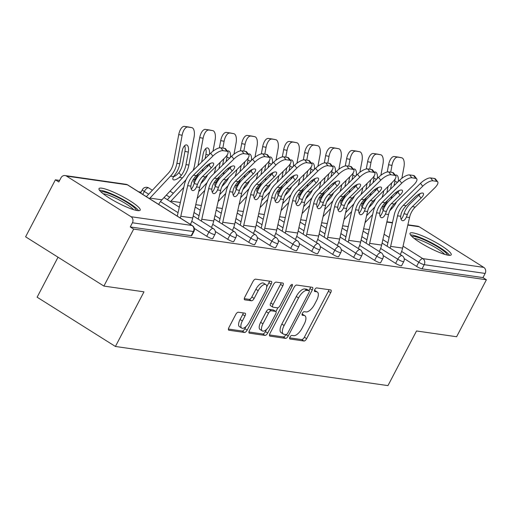 <?xml version="1.0" encoding="UTF-8"?>
<svg xmlns="http://www.w3.org/2000/svg" width="512" height="512" viewBox="0 0 512 512"><rect width="100%" height="100%" fill="white"/><g stroke="black" fill="none" stroke-linecap="round" stroke-linejoin="round"><path stroke-width="0.77" d="M289.971 337.075A2.048 0.87 122.2 0 0 289.805 338.944A2.048 0.87 122.2 0 0 289.965 338.995L303.994 341.011A2.925 1.242 122.2 0 0 306.65 338.65L330.682 292.678A2.925 1.242 122.2 0 0 330.918 290.016A2.925 1.242 122.2 0 0 330.694 289.933L316.666 287.917A2.048 0.87 122.2 0 0 314.803 289.574A2.048 0.87 122.2 0 0 314.637 291.437A2.048 0.87 122.2 0 0 314.797 291.494L316.608 291.757A9.357 3.968 122.2 0 1 317.318 292.013A9.357 3.968 122.2 0 1 316.563 300.538L314.56 304.365A9.357 3.968 122.2 0 1 306.061 311.93L304.25 311.674A2.048 0.87 122.2 0 0 302.387 313.325A2.048 0.87 122.2 0 0 302.221 315.187A2.048 0.87 122.2 0 0 302.381 315.245L304.192 315.507A9.357 3.968 122.2 0 1 304.902 315.763A9.357 3.968 122.2 0 1 304.147 324.288L302.144 328.115A9.357 3.968 122.2 0 1 293.645 335.68L291.834 335.424A2.048 0.87 122.2 0 0 289.971 337.075M137.408 210.592A23.232 3.904 27.6 0 0 140.192 210.15A23.232 3.904 27.6 0 0 125.907 198.387A23.232 3.904 27.6 0 0 101.798 188.186A23.232 3.904 27.6 0 0 99.014 188.627A23.232 3.904 27.6 0 0 113.299 200.39A23.232 3.904 27.6 0 0 137.408 210.592M448.422 255.264A23.232 3.904 27.6 0 0 451.206 254.822A23.232 3.904 27.6 0 0 436.922 243.053A23.232 3.904 27.6 0 0 412.813 232.851A23.232 3.904 27.6 0 0 410.029 233.293A23.232 3.904 27.6 0 0 424.314 245.062A23.232 3.904 27.6 0 0 448.422 255.264M238.336 312.224A2.925 1.242 122.2 0 0 235.68 314.592L228.941 327.488A2.925 1.242 122.2 0 0 228.704 330.15A2.925 1.242 122.2 0 0 228.928 330.234L244.506 332.467A2.925 1.242 122.2 0 0 247.162 330.106L271.194 284.134A2.925 1.242 122.2 0 0 271.43 281.472A2.925 1.242 122.2 0 0 271.206 281.389L255.629 279.155A2.925 1.242 122.2 0 0 252.973 281.517L244.826 297.094A2.925 1.242 122.2 0 0 244.589 299.763A2.925 1.242 122.2 0 0 244.813 299.84L251.482 300.8A2.925 1.242 122.2 0 0 254.138 298.432L258.176 290.707A7.821 3.315 122.2 0 1 265.875 284.595A7.821 3.315 122.2 0 1 265.242 291.725L249.421 321.984A7.821 3.315 122.2 0 1 241.722 328.096A7.821 3.315 122.2 0 1 242.355 320.973L244.992 315.93A2.925 1.242 122.2 0 0 245.229 313.261A2.925 1.242 122.2 0 0 245.005 313.184L238.336 312.224M486.4 279.757L456.614 336.736L416.525 330.976L387.962 385.613L115.418 346.47L143.981 291.834L103.898 286.074L133.683 229.094L486.4 279.757L482.976 277.6L485.152 273.434L424.211 264.685L422.035 268.845L482.976 277.6M270.003 333.382A2.925 1.242 122.2 0 0 269.766 336.051A2.925 1.242 122.2 0 0 269.99 336.128L285.574 338.368A2.925 1.242 122.2 0 0 288.224 336L312.256 290.035A2.925 1.242 122.2 0 0 312.493 287.366A2.925 1.242 122.2 0 0 312.275 287.29L296.691 285.05A2.925 1.242 122.2 0 0 294.035 287.418L270.003 333.382M265.037 335.418L249.459 333.178A2.925 1.242 122.2 0 1 249.235 333.101A2.925 1.242 122.2 0 1 249.472 330.438L273.504 284.467A2.925 1.242 122.2 0 1 276.16 282.106L282.829 283.059A2.925 1.242 122.2 0 1 283.053 283.142A2.925 1.242 122.2 0 1 282.816 285.805L273.069 304.448A2.925 1.242 122.2 0 0 272.832 307.11A2.925 1.242 122.2 0 0 273.05 307.187L277.478 307.827A2.925 1.242 122.2 0 0 280.134 305.459L290.278 286.054A2.048 0.87 122.2 0 1 292.294 284.454A2.048 0.87 122.2 0 1 292.128 286.317L267.693 333.056A2.925 1.242 122.2 0 1 265.037 335.418L262.758 333.984L248.934 331.994M58.029 257.21L37.126 297.197L115.418 346.47M407.878 224.787L417.766 226.208A4.467 3.974 98.2 0 1 419.168 226.726L483.77 267.379A4.467 3.974 98.2 0 1 485.152 273.434M103.898 286.074L25.6 236.806L55.386 179.827L59.622 180.435M133.683 229.094L130.259 226.944L132.435 222.778A4.467 3.974 -81.8 0 0 131.053 216.723L66.451 176.07A4.467 3.974 -81.8 0 0 65.05 175.552A4.467 3.974 -81.8 0 0 60.986 177.818L58.81 181.978L55.386 179.827M138.586 191.776L141.088 192.134M206.739 236.262L208.915 232.102A4.467 0.749 -152.4 0 0 214.362 234.547A4.467 0.749 27.6 0 0 214.893 234.458L212.717 238.624A4.467 0.749 -152.4 0 1 212.186 238.707A4.467 0.749 -152.4 0 1 206.739 236.262L194.323 228.448M131.053 216.723L191.994 225.472A4.467 3.974 -81.8 0 1 193.376 231.533A4.467 0.749 27.6 0 0 193.907 231.443L191.731 235.61A4.467 0.749 -152.4 0 1 191.2 235.693L193.376 231.533L132.435 222.778M130.259 226.944L191.2 235.693M422.035 268.845A4.467 0.749 -152.4 0 1 416.595 266.4L404.173 258.586M248.71 242.291L250.886 238.131A4.467 0.749 -152.4 0 0 256.333 240.576A4.467 0.749 27.6 0 0 256.864 240.486L254.688 244.653A4.467 0.749 -152.4 0 1 254.157 244.736A4.467 0.749 -152.4 0 1 248.71 242.291L236.288 234.477M290.682 248.32L292.858 244.154A4.467 0.749 -152.4 0 0 298.304 246.598A4.467 0.749 27.6 0 0 298.835 246.515L296.659 250.682A4.467 0.749 -152.4 0 1 296.128 250.765A4.467 0.749 -152.4 0 1 290.682 248.32L278.259 240.499M332.653 254.349L334.829 250.182A4.467 0.749 -152.4 0 0 340.275 252.627A4.467 0.749 27.6 0 0 340.806 252.544L338.63 256.704A4.467 0.749 -152.4 0 1 338.099 256.794A4.467 0.749 -152.4 0 1 332.653 254.349L320.23 246.528M374.624 260.378L376.8 256.211A4.467 0.749 -152.4 0 0 382.246 258.656A4.467 0.749 27.6 0 0 382.778 258.573L380.602 262.733A4.467 0.749 -152.4 0 1 380.064 262.822A4.467 0.749 -152.4 0 1 374.624 260.378L362.202 252.557M395.61 263.386L397.786 259.226A4.467 0.749 -152.4 0 0 403.226 261.67A4.467 0.749 27.6 0 0 403.763 261.587L401.587 265.747A4.467 0.749 -152.4 0 1 401.05 265.83A4.467 0.749 -152.4 0 1 395.61 263.386L383.187 255.571M353.638 257.363L355.814 253.197A4.467 0.749 -152.4 0 0 361.261 255.642A4.467 0.749 27.6 0 0 361.792 255.558L359.616 259.718A4.467 0.749 -152.4 0 1 359.078 259.808A4.467 0.749 -152.4 0 1 353.638 257.363L341.216 249.542M311.667 251.334L313.843 247.168A4.467 0.749 -152.4 0 0 319.29 249.613A4.467 0.749 27.6 0 0 319.821 249.53L317.645 253.69A4.467 0.749 -152.4 0 1 317.114 253.779A4.467 0.749 -152.4 0 1 311.667 251.334L299.245 243.514M269.696 245.306L271.872 241.139A4.467 0.749 -152.4 0 0 277.318 243.584A4.467 0.749 27.6 0 0 277.85 243.501L275.674 247.667A4.467 0.749 -152.4 0 1 275.142 247.75A4.467 0.749 -152.4 0 1 269.696 245.306L257.274 237.491M227.725 239.277L229.901 235.117A4.467 0.749 -152.4 0 0 235.347 237.562A4.467 0.749 27.6 0 0 235.878 237.472L233.702 241.638A4.467 0.749 -152.4 0 1 233.171 241.722A4.467 0.749 -152.4 0 1 227.725 239.277L215.309 231.462M304.902 315.763L302.624 314.323A9.357 3.968 122.2 0 0 302.08 314.099M317.318 292.013L315.04 290.573A9.357 3.968 122.2 0 0 314.496 290.349M289.664 337.843L301.709 339.578A2.925 1.242 122.2 0 0 304.365 337.21L328.397 291.238A2.925 1.242 122.2 0 0 328.934 289.683M308.928 290.598L309.978 288.595A2.925 1.242 122.2 0 0 310.515 287.034M269.472 334.944L283.29 336.928A2.925 1.242 122.2 0 0 285.939 334.573M285.99 334.579A2.048 0.87 122.2 0 0 287.846 332.928L308.941 292.576A2.048 0.87 122.2 0 0 309.107 290.714A2.048 0.87 122.2 0 0 308.954 290.656L307.04 290.381A9.357 3.968 122.2 0 0 298.541 297.946L284.122 325.53A9.357 3.968 122.2 0 0 283.36 334.054A9.357 3.968 122.2 0 0 284.07 334.31L285.99 334.579M306.944 289.389A2.048 0.87 122.2 0 0 306.822 289.274A2.048 0.87 122.2 0 0 306.669 289.222L308.954 290.656M283.36 334.054L281.082 332.614A9.357 3.968 122.2 0 1 281.837 324.09L296.256 296.512A9.357 3.968 122.2 0 1 304.755 288.947L306.669 289.222M270.771 305.754A2.925 1.242 122.2 0 1 270.547 305.677A2.925 1.242 122.2 0 1 270.784 303.008L280.531 284.365A2.925 1.242 122.2 0 0 281.069 282.81M277.869 307.782L275.904 311.539M266.586 329.376L265.414 331.616L267.693 333.056M262.957 323.795A7.821 3.315 122.2 0 0 262.323 330.918A7.821 3.315 122.2 0 0 270.016 324.806L275.59 314.144A2.925 1.242 122.2 0 0 275.827 311.482A2.925 1.242 122.2 0 0 275.61 311.398L271.181 310.765A2.925 1.242 122.2 0 0 268.525 313.133L262.957 323.795L260.672 322.355A7.821 3.315 122.2 0 0 260.038 329.485L262.323 330.918M273.715 310.208A2.925 1.242 122.2 0 0 273.549 310.042A2.925 1.242 122.2 0 0 273.325 309.965L275.61 311.398M260.672 322.355L266.246 311.693A2.925 1.242 122.2 0 1 268.902 309.331L273.325 309.965M262.758 333.984A2.925 1.242 122.2 0 0 265.414 331.616M241.722 328.096L239.437 326.662A7.821 3.315 122.2 0 1 240.07 319.533L242.707 314.49A2.925 1.242 122.2 0 0 243.245 312.928M265.875 284.595L263.59 283.162A7.821 3.315 122.2 0 0 255.891 289.274L258.176 290.707M244.294 298.656L249.197 299.36A2.925 1.242 122.2 0 0 251.853 296.998L255.891 289.274M266.726 286.874L268.909 282.701A2.925 1.242 122.2 0 0 269.446 281.139M228.403 329.05L242.221 331.034A2.925 1.242 122.2 0 0 244.877 328.666L245.984 326.554M383.27 209.965A6.848 2.458 -40.4 0 1 382.893 209.696A6.848 2.458 -40.4 0 1 383.501 206.726L384.922 204.704A23.827 21.203 -81.8 0 0 387.104 201.248A23.827 21.203 -81.8 0 0 387.501 200.461M389.728 210.778L392.339 207.994A23.827 21.203 -81.8 0 0 396.186 202.554A23.827 21.203 -81.8 0 0 396.576 201.766M365.03 222.656L372.634 214.534M401.869 178.285L403.949 167.117A8.934 4.07 101.2 0 0 401.645 157.766A8.934 4.07 101.2 0 0 401.549 157.754L398.17 157.088A8.934 4.07 -78.8 0 1 398.266 157.101A8.934 4.07 -78.8 0 1 398.362 157.12M397.651 157.19A8.934 4.07 101.2 0 0 391.981 165.395L388.602 164.73A8.934 4.07 -78.8 0 1 394.272 156.525L401.549 157.754M386.886 192.742L388.051 186.502M390.714 172.205L391.981 165.395M390.522 189.165L391.686 182.925M395.29 175.245A6.848 3.123 -78.8 0 1 396.333 175.034A6.848 3.123 -78.8 0 1 396.403 175.046A6.848 3.123 -78.8 0 1 398.278 181.536M395.968 194.042L396.32 192.16M394.272 156.525L398.17 157.088M397.69 182.118L394.79 181.549L394.01 185.734M394.79 181.549A6.848 3.123 101.2 0 0 395.034 179.149M388.602 164.73L387.245 171.994M383.757 190.72L383.373 192.781A19.955 17.754 98.2 0 1 381.862 197.683M392 196.032A19.955 17.754 98.2 0 1 390.938 198.989M383.398 206.893A6.848 2.458 139.6 0 0 385.101 206.022M374.95 206.803L366.592 215.731M406.182 205.734L414.874 197.19A6.848 2.374 -37.9 0 1 422.63 193.05A6.848 2.374 -37.9 0 1 423.373 193.421A6.848 2.374 -37.9 0 1 421.062 198.08L412.371 206.624A19.955 17.754 -81.8 0 0 408.582 211.763A19.955 17.754 -81.8 0 0 407.373 214.541L406.381 217.082A6.848 3.11 -76.1 0 1 402.611 220.736A6.848 3.11 -76.1 0 1 402.477 220.704A6.848 3.11 -76.1 0 1 400.685 216.262L401.184 213.651A19.955 17.754 -81.8 0 1 402.394 210.874A19.955 17.754 -81.8 0 1 406.182 205.734L403.296 205.318A19.955 17.754 -81.8 0 0 399.507 210.458A19.955 17.754 -81.8 0 0 397.542 215.808L390.643 246.374A23.827 21.203 98.2 0 1 390.176 248.179M387.123 246.259A19.955 17.754 -81.8 0 0 387.296 245.549L394.195 214.982A23.827 21.203 98.2 0 1 396.538 208.589A23.827 21.203 98.2 0 1 401.062 202.451L420.493 183.341A8.934 3.098 -37.9 0 1 430.611 177.939L432.845 180.8L436.749 181.363A8.934 3.098 142.1 0 1 437.715 181.85A8.934 3.098 142.1 0 1 434.701 187.923L415.264 207.04A19.955 17.754 -81.8 0 0 411.475 212.179A19.955 17.754 -81.8 0 0 409.517 217.53L402.618 248.096A23.827 21.203 98.2 0 1 400.282 254.49L400.262 254.522M401.075 219.181A6.848 3.11 103.9 0 0 403.034 216.25L404 213.702A23.827 21.203 98.2 0 1 405.619 209.894A23.827 21.203 98.2 0 1 410.144 203.757L418.829 195.213A6.848 2.374 142.1 0 0 420.333 193.491M436.749 181.363L434.515 178.496L430.611 177.939M434.515 178.496A8.934 3.098 -37.9 0 1 435.482 178.989L437.715 181.85M432.845 180.8A8.934 3.098 142.1 0 0 422.726 186.208L403.296 205.318M411.981 236.557A20.102 3.379 -152.4 0 1 414.125 236.442A20.102 3.379 -152.4 0 1 434.074 244.755A20.102 3.379 -152.4 0 1 447.411 255.085M444.653 254.355A18.618 3.13 27.6 0 0 430.746 244.896A18.618 3.13 27.6 0 0 414.586 238.464A18.618 3.13 27.6 0 0 414.15 238.413M449.619 255.36A23.085 3.878 27.6 0 0 432.838 243.501A23.085 3.878 27.6 0 0 411.84 235.008A23.085 3.878 27.6 0 0 410.49 234.906M100.966 191.891A20.102 3.379 -152.4 0 1 115.661 196.282A20.102 3.379 -152.4 0 1 134.086 207.45A20.102 3.379 -152.4 0 1 136.397 210.413M133.638 209.69A18.618 3.13 27.6 0 0 132.25 208.307A18.618 3.13 27.6 0 0 117.536 199.104A18.618 3.13 27.6 0 0 103.136 193.741M138.605 210.694A23.085 3.878 27.6 0 0 136.39 208.333A23.085 3.878 27.6 0 0 117.171 196.442A23.085 3.878 27.6 0 0 99.475 190.24M362.285 206.95A6.848 2.458 -40.4 0 1 361.907 206.682A6.848 2.458 -40.4 0 1 362.515 203.712L363.936 201.69A23.827 21.203 -81.8 0 0 366.118 198.234A23.827 21.203 -81.8 0 0 366.515 197.446M368.742 207.763L371.354 204.979A23.827 21.203 -81.8 0 0 375.2 199.539A23.827 21.203 -81.8 0 0 375.59 198.752M344.045 219.642L351.648 211.52M380.883 175.27L382.963 164.102A8.934 4.07 101.2 0 0 380.659 154.752A8.934 4.07 101.2 0 0 380.563 154.739L377.184 154.074A8.934 4.07 -78.8 0 1 377.28 154.086A8.934 4.07 -78.8 0 1 377.376 154.106M376.666 154.176A8.934 4.07 101.2 0 0 370.995 162.381L367.616 161.715A8.934 4.07 -78.8 0 1 373.286 153.51L380.563 154.739M365.901 189.728L367.066 183.488M369.728 169.19L370.995 162.381M369.536 186.15L370.701 179.91M374.304 172.23A6.848 3.123 -78.8 0 1 375.347 172.026A6.848 3.123 -78.8 0 1 375.418 172.032A6.848 3.123 -78.8 0 1 377.293 178.522M374.982 191.034L375.334 189.146M373.286 153.51L377.184 154.074M376.704 179.104L373.805 178.534L373.024 182.72M373.805 178.534A6.848 3.123 101.2 0 0 374.048 176.134M367.616 161.715L366.259 168.979M362.771 187.706L362.387 189.766A19.955 17.754 98.2 0 1 360.877 194.669M371.014 193.018A19.955 17.754 98.2 0 1 369.952 195.974M362.413 203.878A6.848 2.458 139.6 0 0 364.115 203.008M353.965 203.789L345.606 212.717M341.299 203.936A6.848 2.458 -40.4 0 1 340.922 203.674A6.848 2.458 -40.4 0 1 341.53 200.698L342.95 198.682A23.827 21.203 -81.8 0 0 345.133 195.219A23.827 21.203 -81.8 0 0 345.53 194.432M347.757 204.749L350.368 201.965A23.827 21.203 -81.8 0 0 354.214 196.525A23.827 21.203 -81.8 0 0 354.605 195.738M323.059 216.627L330.662 208.506M359.898 172.256L361.984 161.088A8.934 4.07 101.2 0 0 359.674 151.744A8.934 4.07 101.2 0 0 359.578 151.725L356.198 151.059A8.934 4.07 -78.8 0 1 356.294 151.072A8.934 4.07 -78.8 0 1 356.39 151.098M355.68 151.162A8.934 4.07 101.2 0 0 350.01 159.366L346.63 158.701A8.934 4.07 -78.8 0 1 352.301 150.496L359.578 151.725M344.915 186.714L346.08 180.474M348.742 166.176L350.01 159.366M348.55 183.136L349.715 176.896M353.318 169.216A6.848 3.123 -78.8 0 1 354.362 169.011A6.848 3.123 -78.8 0 1 354.432 169.024A6.848 3.123 -78.8 0 1 356.307 175.507M353.997 188.019L354.349 186.131M352.301 150.496L356.198 151.059M355.718 176.09L352.819 175.52L352.038 179.706M352.819 175.52A6.848 3.123 101.2 0 0 353.062 173.12M346.63 158.701L345.274 165.965M341.786 184.691L341.402 186.752A19.955 17.754 98.2 0 1 339.891 191.654M350.029 190.003A19.955 17.754 98.2 0 1 348.973 192.96M341.427 200.864A6.848 2.458 139.6 0 0 343.13 199.994M332.979 200.774L324.621 209.702M320.314 200.922A6.848 2.458 -40.4 0 1 319.936 200.659A6.848 2.458 -40.4 0 1 320.544 197.683L321.965 195.667A23.827 21.203 -81.8 0 0 324.147 192.205A23.827 21.203 -81.8 0 0 324.544 191.418M326.771 201.734L329.382 198.957A23.827 21.203 -81.8 0 0 333.229 193.51A23.827 21.203 -81.8 0 0 333.619 192.723M302.074 213.613L309.677 205.491M338.912 169.248L340.998 158.074A8.934 4.07 101.2 0 0 338.694 148.73A8.934 4.07 101.2 0 0 338.598 148.71L335.213 148.045A8.934 4.07 -78.8 0 1 335.309 148.058A8.934 4.07 -78.8 0 1 335.405 148.083M334.694 148.154A8.934 4.07 101.2 0 0 329.024 156.352L325.645 155.686A8.934 4.07 -78.8 0 1 331.315 147.482L338.598 148.71M323.93 183.699L325.094 177.459M327.757 163.162L329.024 156.352M327.565 180.122L328.73 173.882M332.333 166.202A6.848 3.123 -78.8 0 1 333.376 165.997A6.848 3.123 -78.8 0 1 333.446 166.01A6.848 3.123 -78.8 0 1 335.322 172.493M333.011 185.005L333.363 183.117M331.315 147.482L335.213 148.045M334.733 173.075L331.834 172.506L331.053 176.698M331.834 172.506A6.848 3.123 101.2 0 0 332.077 170.106M325.645 155.686L324.288 162.95M320.8 181.677L320.416 183.738A19.955 17.754 98.2 0 1 318.906 188.64M329.043 186.989A19.955 17.754 98.2 0 1 327.987 189.946M320.442 197.85A6.848 2.458 139.6 0 0 322.144 196.979M311.994 197.76L303.635 206.688M299.328 197.907A6.848 2.458 -40.4 0 1 298.95 197.645A6.848 2.458 -40.4 0 1 299.558 194.669L300.979 192.653A23.827 21.203 -81.8 0 0 303.162 189.19A23.827 21.203 -81.8 0 0 303.558 188.403M305.786 198.726L308.397 195.942A23.827 21.203 -81.8 0 0 312.243 190.496A23.827 21.203 -81.8 0 0 312.64 189.709M281.088 210.598L288.691 202.477M317.933 166.234L320.013 155.059A8.934 4.07 101.2 0 0 317.709 145.715A8.934 4.07 101.2 0 0 317.613 145.696L314.227 145.03A8.934 4.07 -78.8 0 1 314.323 145.043A8.934 4.07 -78.8 0 1 314.419 145.069M313.709 145.139A8.934 4.07 101.2 0 0 308.038 153.338L304.659 152.672A8.934 4.07 -78.8 0 1 310.33 144.467L317.613 145.696M302.944 180.685L304.109 174.445M306.771 160.154L308.038 153.338M306.579 177.107L307.744 170.867M311.347 163.187A6.848 3.123 -78.8 0 1 312.39 162.982A6.848 3.123 -78.8 0 1 312.461 162.995A6.848 3.123 -78.8 0 1 314.336 169.478M312.026 181.99L312.378 180.102M310.33 144.467L314.227 145.03M313.747 170.061L310.848 169.491L310.067 173.683M310.848 169.491A6.848 3.123 101.2 0 0 311.091 167.091M304.659 152.672L303.302 159.936M299.814 178.662L299.43 180.73A19.955 17.754 98.2 0 1 297.92 185.626M308.058 183.974A19.955 17.754 98.2 0 1 307.002 186.931M299.456 194.835A6.848 2.458 139.6 0 0 301.158 193.965M291.008 194.746L282.65 203.674M278.342 194.893A6.848 2.458 -40.4 0 1 277.965 194.63A6.848 2.458 -40.4 0 1 278.573 191.654L279.994 189.638A23.827 21.203 -81.8 0 0 282.176 186.176A23.827 21.203 -81.8 0 0 282.573 185.389M284.8 195.712L287.411 192.928A23.827 21.203 -81.8 0 0 291.258 187.482A23.827 21.203 -81.8 0 0 291.654 186.694M260.102 207.584L267.706 199.462M296.947 163.219L299.027 152.045A8.934 4.07 101.2 0 0 296.723 142.701A8.934 4.07 101.2 0 0 296.627 142.682L293.242 142.016A8.934 4.07 -78.8 0 1 293.338 142.029A8.934 4.07 -78.8 0 1 293.434 142.054M292.723 142.125A8.934 4.07 101.2 0 0 287.053 150.323L283.674 149.658A8.934 4.07 -78.8 0 1 289.344 141.453L296.627 142.682M281.958 177.67L283.123 171.43M285.786 157.139L287.053 150.323M285.594 174.093L286.758 167.853M290.362 160.173A6.848 3.123 -78.8 0 1 291.405 159.968A6.848 3.123 -78.8 0 1 291.475 159.981A6.848 3.123 -78.8 0 1 293.357 166.464M291.04 178.976L291.392 177.088M289.344 141.453L293.242 142.016M292.762 167.046L289.862 166.477L289.082 170.669M289.862 166.477A6.848 3.123 101.2 0 0 290.106 164.077M283.674 149.658L282.317 156.922M278.829 175.648L278.445 177.715A19.955 17.754 98.2 0 1 276.934 182.618M287.072 180.96A19.955 17.754 98.2 0 1 286.016 183.917M278.47 191.821A6.848 2.458 139.6 0 0 280.173 190.95M270.022 191.731L261.664 200.666M385.203 202.72L393.888 194.176A6.848 2.374 -37.9 0 1 401.645 190.035A6.848 2.374 -37.9 0 1 402.387 190.413A6.848 2.374 -37.9 0 1 400.077 195.066L391.386 203.61A19.955 17.754 -81.8 0 0 387.597 208.749A19.955 17.754 -81.8 0 0 386.387 211.526L385.395 214.067A6.848 3.11 -76.1 0 1 381.626 217.722A6.848 3.11 -76.1 0 1 381.491 217.696A6.848 3.11 -76.1 0 1 379.699 213.248L380.198 210.637A19.955 17.754 -81.8 0 1 381.414 207.859A19.955 17.754 -81.8 0 1 385.203 202.72L382.31 202.304A19.955 17.754 -81.8 0 0 378.522 207.443A19.955 17.754 -81.8 0 0 376.557 212.794L369.664 243.36A23.827 21.203 98.2 0 1 369.19 245.165M366.138 243.245A19.955 17.754 -81.8 0 0 366.31 242.534L373.21 211.968A23.827 21.203 98.2 0 1 375.552 205.574A23.827 21.203 98.2 0 1 380.077 199.437L399.507 180.326A8.934 3.098 -37.9 0 1 409.632 174.925L411.859 177.786L415.763 178.349A8.934 3.098 142.1 0 1 416.73 178.842A8.934 3.098 142.1 0 1 413.715 184.909L394.278 204.026A19.955 17.754 -81.8 0 0 390.49 209.165A19.955 17.754 -81.8 0 0 388.531 214.515L381.632 245.082A23.827 21.203 98.2 0 1 379.296 251.475L379.277 251.507M380.09 216.166A6.848 3.11 103.9 0 0 382.048 213.235L383.014 210.694A23.827 21.203 98.2 0 1 384.634 206.88A23.827 21.203 98.2 0 1 389.158 200.742L397.843 192.198A6.848 2.374 142.1 0 0 399.347 190.477M415.763 178.349L413.53 175.482L409.632 174.925M413.53 175.482A8.934 3.098 -37.9 0 1 414.496 175.974L416.73 178.842M411.859 177.786A8.934 3.098 142.1 0 0 401.741 183.194L382.31 202.304M364.218 199.706L372.902 191.162A6.848 2.374 -37.9 0 1 380.659 187.021A6.848 2.374 -37.9 0 1 381.402 187.398A6.848 2.374 -37.9 0 1 379.091 192.051L370.4 200.595A19.955 17.754 -81.8 0 0 366.611 205.734A19.955 17.754 -81.8 0 0 365.402 208.512L364.41 211.053A6.848 3.11 -76.1 0 1 360.64 214.707A6.848 3.11 -76.1 0 1 360.506 214.682A6.848 3.11 -76.1 0 1 358.714 210.234L359.213 207.622A19.955 17.754 -81.8 0 1 360.429 204.845A19.955 17.754 -81.8 0 1 364.218 199.706L361.325 199.29A19.955 17.754 -81.8 0 0 357.536 204.429A19.955 17.754 -81.8 0 0 355.571 209.786L348.678 240.352A23.827 21.203 98.2 0 1 348.205 242.15M345.158 240.23A19.955 17.754 -81.8 0 0 345.325 239.52L352.224 208.954A23.827 21.203 98.2 0 1 354.566 202.56A23.827 21.203 98.2 0 1 359.091 196.422L378.522 177.312A8.934 3.098 -37.9 0 1 388.646 171.91L390.874 174.771L394.778 175.334A8.934 3.098 142.1 0 1 395.744 175.827A8.934 3.098 142.1 0 1 392.73 181.894L373.293 201.011A19.955 17.754 -81.8 0 0 369.504 206.15A19.955 17.754 -81.8 0 0 367.546 211.501L360.646 242.067A23.827 21.203 98.2 0 1 358.31 248.461L358.291 248.493M359.104 213.152A6.848 3.11 103.9 0 0 361.062 210.221L362.029 207.68A23.827 21.203 98.2 0 1 363.648 203.866A23.827 21.203 98.2 0 1 368.173 197.728L376.858 189.184A6.848 2.374 142.1 0 0 378.362 187.462M394.778 175.334L392.544 172.467L388.646 171.91M392.544 172.467A8.934 3.098 -37.9 0 1 393.51 172.96L395.744 175.827M390.874 174.771A8.934 3.098 142.1 0 0 380.755 180.179L361.325 199.29M343.232 196.691L351.917 188.147A6.848 2.374 -37.9 0 1 359.674 184.006A6.848 2.374 -37.9 0 1 360.416 184.384A6.848 2.374 -37.9 0 1 358.106 189.037L349.414 197.581A19.955 17.754 -81.8 0 0 345.626 202.72A19.955 17.754 -81.8 0 0 344.416 205.498L343.424 208.038A6.848 3.11 -76.1 0 1 339.661 211.693A6.848 3.11 -76.1 0 1 339.52 211.667A6.848 3.11 -76.1 0 1 337.728 207.219L338.227 204.608A19.955 17.754 -81.8 0 1 339.443 201.83A19.955 17.754 -81.8 0 1 343.232 196.691L340.339 196.275A19.955 17.754 -81.8 0 0 336.55 201.414A19.955 17.754 -81.8 0 0 334.586 206.771L327.693 237.338A23.827 21.203 98.2 0 1 327.219 239.136M324.173 237.216A19.955 17.754 -81.8 0 0 324.346 236.506L331.238 205.939A23.827 21.203 98.2 0 1 333.581 199.546A23.827 21.203 98.2 0 1 338.106 193.414L357.536 174.298A8.934 3.098 -37.9 0 1 367.661 168.896L369.888 171.757L373.792 172.32A8.934 3.098 142.1 0 1 374.758 172.813A8.934 3.098 142.1 0 1 371.744 178.88L352.307 197.997A19.955 17.754 -81.8 0 0 348.518 203.136A19.955 17.754 -81.8 0 0 346.56 208.486L339.661 239.053A23.827 21.203 98.2 0 1 337.325 245.446L337.306 245.485M338.118 210.138A6.848 3.11 103.9 0 0 340.077 207.206L341.043 204.666A23.827 21.203 98.2 0 1 342.662 200.851A23.827 21.203 98.2 0 1 347.187 194.714L355.872 186.17A6.848 2.374 142.1 0 0 357.376 184.448M373.792 172.32L371.558 169.453L367.661 168.896M371.558 169.453A8.934 3.098 -37.9 0 1 372.525 169.946L374.758 172.813M369.888 171.757A8.934 3.098 142.1 0 0 359.77 177.165L340.339 196.275M322.246 193.677L330.931 185.133A6.848 2.374 -37.9 0 1 338.688 180.992A6.848 2.374 -37.9 0 1 339.43 181.37A6.848 2.374 -37.9 0 1 337.12 186.022L328.429 194.566A19.955 17.754 -81.8 0 0 324.646 199.706A19.955 17.754 -81.8 0 0 323.43 202.483L322.438 205.024A6.848 3.11 -76.1 0 1 318.675 208.678A6.848 3.11 -76.1 0 1 318.534 208.653A6.848 3.11 -76.1 0 1 316.742 204.205L317.242 201.594A19.955 17.754 -81.8 0 1 318.458 198.816A19.955 17.754 -81.8 0 1 322.246 193.677L319.354 193.261A19.955 17.754 -81.8 0 0 315.565 198.4A19.955 17.754 -81.8 0 0 313.606 203.757L306.707 234.323A23.827 21.203 98.2 0 1 306.234 236.122M303.187 234.202A19.955 17.754 -81.8 0 0 303.36 233.491L310.253 202.925A23.827 21.203 98.2 0 1 312.595 196.538A23.827 21.203 98.2 0 1 317.12 190.4L336.557 171.283A8.934 3.098 -37.9 0 1 346.675 165.882L348.902 168.749L352.806 169.306A8.934 3.098 142.1 0 1 353.773 169.798A8.934 3.098 142.1 0 1 350.758 175.866L331.322 194.982A19.955 17.754 -81.8 0 0 327.533 200.122A19.955 17.754 -81.8 0 0 325.574 205.472L318.675 236.038A23.827 21.203 98.2 0 1 316.339 242.432L316.32 242.47M317.133 207.123A6.848 3.11 103.9 0 0 319.091 204.192L320.058 201.651A23.827 21.203 98.2 0 1 321.677 197.837A23.827 21.203 98.2 0 1 326.202 191.699L334.886 183.155A6.848 2.374 142.1 0 0 336.39 181.434M352.806 169.306L350.573 166.445L346.675 165.882M350.573 166.445A8.934 3.098 -37.9 0 1 351.539 166.931L353.773 169.798M348.902 168.749A8.934 3.098 142.1 0 0 338.784 174.15L319.354 193.261M301.261 190.662L309.946 182.118A6.848 2.374 -37.9 0 1 317.702 177.978A6.848 2.374 -37.9 0 1 318.445 178.355A6.848 2.374 -37.9 0 1 316.134 183.008L307.45 191.552A19.955 17.754 -81.8 0 0 303.661 196.691A19.955 17.754 -81.8 0 0 302.445 199.469L301.453 202.01A6.848 3.11 -76.1 0 1 297.69 205.664A6.848 3.11 -76.1 0 1 297.549 205.638A6.848 3.11 -76.1 0 1 295.757 201.19L296.256 198.579A19.955 17.754 -81.8 0 1 297.472 195.802A19.955 17.754 -81.8 0 1 301.261 190.662L298.368 190.246A19.955 17.754 -81.8 0 0 294.579 195.386A19.955 17.754 -81.8 0 0 292.621 200.742L285.722 231.309A23.827 21.203 98.2 0 1 285.248 233.107M282.202 231.187A19.955 17.754 -81.8 0 0 282.374 230.477L289.267 199.91A23.827 21.203 98.2 0 1 291.61 193.523A23.827 21.203 98.2 0 1 296.134 187.386L315.571 168.269A8.934 3.098 -37.9 0 1 325.69 162.867L327.917 165.734L331.821 166.291A8.934 3.098 142.1 0 1 332.787 166.784A8.934 3.098 142.1 0 1 329.773 172.858L310.336 191.968A19.955 17.754 -81.8 0 0 306.547 197.107A19.955 17.754 -81.8 0 0 304.589 202.458L297.69 233.024A23.827 21.203 98.2 0 1 295.354 239.418L295.334 239.456M296.147 204.109A6.848 3.11 103.9 0 0 298.106 201.178L299.072 198.637A23.827 21.203 98.2 0 1 300.691 194.822A23.827 21.203 98.2 0 1 305.216 188.685L313.901 180.147A6.848 2.374 142.1 0 0 315.405 178.419M331.821 166.291L329.587 163.43L325.69 162.867M329.587 163.43A8.934 3.098 -37.9 0 1 330.554 163.917L332.787 166.784M327.917 165.734A8.934 3.098 142.1 0 0 317.798 171.136L298.368 190.246M257.357 191.878A6.848 2.458 -40.4 0 1 256.979 191.616A6.848 2.458 -40.4 0 1 257.587 188.646L259.008 186.624A23.827 21.203 -81.8 0 0 261.19 183.162A23.827 21.203 -81.8 0 0 261.587 182.374M263.821 192.698L266.426 189.914A23.827 21.203 -81.8 0 0 270.272 184.467A23.827 21.203 -81.8 0 0 270.669 183.68M239.117 204.57L246.72 196.448M275.962 160.205L278.042 149.03A8.934 4.07 101.2 0 0 275.738 139.686A8.934 4.07 101.2 0 0 275.642 139.667L272.256 139.002A8.934 4.07 -78.8 0 1 272.352 139.021A8.934 4.07 -78.8 0 1 272.448 139.04M271.738 139.11A8.934 4.07 101.2 0 0 266.067 147.309L262.688 146.643A8.934 4.07 -78.8 0 1 268.358 138.438L275.642 139.667M260.973 174.656L262.138 168.416M264.8 154.125L266.067 147.309M264.608 171.085L265.773 164.838M269.376 157.158A6.848 3.123 -78.8 0 1 270.419 156.954A6.848 3.123 -78.8 0 1 270.49 156.966A6.848 3.123 -78.8 0 1 272.371 163.45M270.054 175.962L270.406 174.074M268.358 138.438L272.256 139.002M271.776 164.032L268.877 163.462L268.096 167.654M268.877 163.462A6.848 3.123 101.2 0 0 269.12 161.062M262.688 146.643L261.331 153.907M257.843 172.634L257.459 174.701A19.955 17.754 98.2 0 1 255.949 179.603M266.086 177.946A19.955 17.754 98.2 0 1 265.03 180.902M257.485 188.806A6.848 2.458 139.6 0 0 259.187 187.936M249.037 188.723L240.678 197.651M280.275 187.648L288.96 179.104A6.848 2.374 -37.9 0 1 296.717 174.963A6.848 2.374 -37.9 0 1 297.459 175.341A6.848 2.374 -37.9 0 1 295.149 179.994L286.464 188.538A19.955 17.754 -81.8 0 0 282.675 193.677A19.955 17.754 -81.8 0 0 281.459 196.454L280.467 198.995A6.848 3.11 -76.1 0 1 276.704 202.65A6.848 3.11 -76.1 0 1 276.563 202.624A6.848 3.11 -76.1 0 1 274.771 198.176L275.27 195.571A19.955 17.754 -81.8 0 1 276.486 192.787A19.955 17.754 -81.8 0 1 280.275 187.648L277.382 187.232A19.955 17.754 -81.8 0 0 273.594 192.371A19.955 17.754 -81.8 0 0 271.635 197.728L264.736 228.294A23.827 21.203 98.2 0 1 264.262 230.093M261.216 228.173A19.955 17.754 -81.8 0 0 261.389 227.462L268.282 196.896A23.827 21.203 98.2 0 1 270.624 190.509A23.827 21.203 98.2 0 1 275.149 184.371L294.586 165.254A8.934 3.098 -37.9 0 1 304.704 159.853L306.938 162.72L310.835 163.277A8.934 3.098 142.1 0 1 311.802 163.77A8.934 3.098 142.1 0 1 308.787 169.843L289.35 188.954A19.955 17.754 -81.8 0 0 285.562 194.093A19.955 17.754 -81.8 0 0 283.603 199.443L276.704 230.01A23.827 21.203 98.2 0 1 274.368 236.403L274.349 236.442M275.162 201.094A6.848 3.11 103.9 0 0 277.12 198.17L278.086 195.622A23.827 21.203 98.2 0 1 279.706 191.808A23.827 21.203 98.2 0 1 284.23 185.677L292.915 177.133A6.848 2.374 142.1 0 0 294.419 175.405M310.835 163.277L308.602 160.416L304.704 159.853M308.602 160.416A8.934 3.098 -37.9 0 1 309.568 160.902L311.802 163.77M306.938 162.72A8.934 3.098 142.1 0 0 296.813 168.122L277.382 187.232M236.371 188.864A6.848 2.458 -40.4 0 1 235.994 188.602A6.848 2.458 -40.4 0 1 236.608 185.632L238.022 183.61A23.827 21.203 -81.8 0 0 240.205 180.154A23.827 21.203 -81.8 0 0 240.602 179.36M242.835 189.683L245.44 186.899A23.827 21.203 -81.8 0 0 249.286 181.453A23.827 21.203 -81.8 0 0 249.683 180.666M218.131 201.555L225.734 193.434M254.976 157.19L257.056 146.016A8.934 4.07 101.2 0 0 254.752 136.672A8.934 4.07 101.2 0 0 254.656 136.653L251.27 135.987A8.934 4.07 -78.8 0 1 251.366 136.006A8.934 4.07 -78.8 0 1 251.462 136.026M250.752 136.096A8.934 4.07 101.2 0 0 245.082 144.294L241.702 143.629A8.934 4.07 -78.8 0 1 247.373 135.43L254.656 136.653M239.987 171.642L241.152 165.402M243.814 151.11L245.082 144.294M243.622 168.07L244.787 161.824M248.39 154.144A6.848 3.123 -78.8 0 1 249.434 153.939A6.848 3.123 -78.8 0 1 249.504 153.952A6.848 3.123 -78.8 0 1 251.386 160.435M249.069 172.947L249.421 171.059M247.373 135.43L251.27 135.987M250.79 161.024L247.891 160.448L247.11 164.64M247.891 160.448A6.848 3.123 101.2 0 0 248.134 158.048M241.702 143.629L240.346 150.893M236.858 169.619L236.474 171.686A19.955 17.754 98.2 0 1 234.963 176.589M245.101 174.931A19.955 17.754 98.2 0 1 244.045 177.888M236.499 185.798A6.848 2.458 139.6 0 0 238.208 184.922M228.051 185.709L219.693 194.637M259.29 184.634L267.974 176.09A6.848 2.374 -37.9 0 1 275.731 171.949A6.848 2.374 -37.9 0 1 276.474 172.326A6.848 2.374 -37.9 0 1 274.163 176.979L265.478 185.523A19.955 17.754 -81.8 0 0 261.69 190.662A19.955 17.754 -81.8 0 0 260.474 193.446L259.482 195.981A6.848 3.11 -76.1 0 1 255.718 199.635A6.848 3.11 -76.1 0 1 255.578 199.61A6.848 3.11 -76.1 0 1 253.786 195.162L254.285 192.557A19.955 17.754 -81.8 0 1 255.501 189.773A19.955 17.754 -81.8 0 1 259.29 184.634L256.397 184.218A19.955 17.754 -81.8 0 0 252.608 189.363A19.955 17.754 -81.8 0 0 250.65 194.714L243.75 225.28A23.827 21.203 98.2 0 1 243.277 227.078M240.23 225.158A19.955 17.754 -81.8 0 0 240.403 224.448L247.302 193.882A23.827 21.203 98.2 0 1 249.638 187.494A23.827 21.203 98.2 0 1 254.163 181.357L273.6 162.24A8.934 3.098 -37.9 0 1 283.718 156.838L285.952 159.706L289.85 160.262A8.934 3.098 142.1 0 1 290.816 160.755A8.934 3.098 142.1 0 1 287.802 166.829L268.371 185.939A19.955 17.754 -81.8 0 0 264.582 191.078A19.955 17.754 -81.8 0 0 262.618 196.435L255.718 227.002A23.827 21.203 98.2 0 1 253.382 233.389L253.363 233.427M254.176 198.08A6.848 3.11 103.9 0 0 256.134 195.155L257.101 192.608A23.827 21.203 98.2 0 1 258.72 188.794A23.827 21.203 98.2 0 1 263.245 182.662L271.93 174.118A6.848 2.374 142.1 0 0 273.434 172.39M289.85 160.262L287.616 157.402L283.718 156.838M287.616 157.402A8.934 3.098 -37.9 0 1 288.582 157.888L290.816 160.755M285.952 159.706A8.934 3.098 142.1 0 0 275.827 165.107L256.397 184.218M215.386 185.856A6.848 2.458 -40.4 0 1 215.008 185.587A6.848 2.458 -40.4 0 1 215.622 182.618L217.037 180.595A23.827 21.203 -81.8 0 0 219.219 177.139A23.827 21.203 -81.8 0 0 219.616 176.346M221.85 186.669L224.454 183.885A23.827 21.203 -81.8 0 0 228.301 178.438A23.827 21.203 -81.8 0 0 228.698 177.651M197.146 198.541L204.749 190.426M233.99 154.176L236.07 143.002A8.934 4.07 101.2 0 0 233.766 133.658A8.934 4.07 101.2 0 0 233.67 133.638L230.285 132.973A8.934 4.07 -78.8 0 1 230.381 132.992A8.934 4.07 -78.8 0 1 230.477 133.011M229.766 133.082A8.934 4.07 101.2 0 0 224.096 141.286L220.717 140.614A8.934 4.07 -78.8 0 1 226.387 132.416L233.67 133.638M219.002 168.627L220.166 162.387M222.829 148.096L224.096 141.286M222.637 165.056L223.802 158.81M227.405 151.13A6.848 3.123 -78.8 0 1 228.448 150.925A6.848 3.123 -78.8 0 1 228.518 150.938A6.848 3.123 -78.8 0 1 230.4 157.421M228.083 169.933L228.435 168.045M226.387 132.416L230.285 132.973M229.805 158.01L226.906 157.434L226.125 161.626M226.906 157.434A6.848 3.123 101.2 0 0 227.149 155.034M220.717 140.614L219.36 147.878M215.872 166.611L215.488 168.672A19.955 17.754 98.2 0 1 213.978 173.574M224.122 171.917A19.955 17.754 98.2 0 1 223.059 174.88M215.514 182.784A6.848 2.458 139.6 0 0 217.222 181.907M207.066 182.694L198.707 191.622M238.304 181.619L246.989 173.082A6.848 2.374 -37.9 0 1 254.746 168.934A6.848 2.374 -37.9 0 1 255.488 169.312A6.848 2.374 -37.9 0 1 253.178 173.965L244.493 182.509A19.955 17.754 -81.8 0 0 240.704 187.648A19.955 17.754 -81.8 0 0 239.488 190.432L238.496 192.966A6.848 3.11 -76.1 0 1 234.733 196.621A6.848 3.11 -76.1 0 1 234.592 196.595A6.848 3.11 -76.1 0 1 232.8 192.147L233.299 189.542A19.955 17.754 -81.8 0 1 234.515 186.758A19.955 17.754 -81.8 0 1 238.304 181.619L235.411 181.21A19.955 17.754 -81.8 0 0 231.622 186.349A19.955 17.754 -81.8 0 0 229.664 191.699L222.765 222.266A23.827 21.203 98.2 0 1 222.291 224.064M219.245 222.144A19.955 17.754 -81.8 0 0 219.418 221.434L226.317 190.867A23.827 21.203 98.2 0 1 228.653 184.48A23.827 21.203 98.2 0 1 233.178 178.342L252.614 159.232A8.934 3.098 -37.9 0 1 262.733 153.824L264.966 156.691L268.864 157.248A8.934 3.098 142.1 0 1 269.83 157.741A8.934 3.098 142.1 0 1 266.816 163.814L247.386 182.925A19.955 17.754 -81.8 0 0 243.597 188.064A19.955 17.754 -81.8 0 0 241.632 193.421L234.733 223.987A23.827 21.203 98.2 0 1 232.397 230.374L232.378 230.413M233.19 195.066A6.848 3.11 103.9 0 0 235.149 192.141L236.115 189.594A23.827 21.203 98.2 0 1 237.734 185.786A23.827 21.203 98.2 0 1 242.259 179.648L250.944 171.104A6.848 2.374 142.1 0 0 252.448 169.376M268.864 157.248L266.63 154.387L262.733 153.824M266.63 154.387A8.934 3.098 -37.9 0 1 267.597 154.874L269.83 157.741M264.966 156.691A8.934 3.098 142.1 0 0 254.842 162.093L235.411 181.21M194.4 182.842A6.848 2.458 -40.4 0 1 194.022 182.573A6.848 2.458 -40.4 0 1 194.637 179.603L196.051 177.581A23.827 21.203 -81.8 0 0 198.234 174.125A23.827 21.203 -81.8 0 0 198.63 173.331M200.864 183.654L203.469 180.87A23.827 21.203 -81.8 0 0 207.315 175.424A23.827 21.203 -81.8 0 0 207.712 174.637M170.458 201.638A19.955 17.754 98.2 0 1 170.931 201.114L183.763 187.411M213.005 151.162L215.085 139.987A8.934 4.07 101.2 0 0 212.781 130.643A8.934 4.07 101.2 0 0 212.685 130.63L209.299 129.958A8.934 4.07 -78.8 0 1 209.395 129.978A8.934 4.07 -78.8 0 1 209.491 129.997M208.781 130.067A8.934 4.07 101.2 0 0 203.11 138.272L199.731 137.6A8.934 4.07 -78.8 0 1 205.402 129.402L212.685 130.63M198.016 165.613L203.11 138.272M201.651 162.042L203.117 154.202A6.848 3.123 -78.8 0 1 207.462 147.91A6.848 3.123 -78.8 0 1 207.533 147.923A6.848 3.123 -78.8 0 1 209.414 154.413M207.098 166.918L207.45 165.03M205.402 129.402L209.299 129.958M208.819 154.995L205.92 154.419L205.139 158.611M205.92 154.419A6.848 3.123 101.2 0 0 205.626 148.704M199.731 137.6L194.502 165.658A19.955 17.754 98.2 0 1 192.992 170.56M203.136 168.902A19.955 17.754 98.2 0 1 202.074 171.866M194.528 179.77A6.848 2.458 139.6 0 0 196.237 178.893M186.08 179.68L168.589 198.362A23.827 21.203 -81.8 0 0 167.411 199.718M217.318 178.611L226.003 170.067A6.848 2.374 -37.9 0 1 233.76 165.92A6.848 2.374 -37.9 0 1 234.502 166.298A6.848 2.374 -37.9 0 1 232.192 170.95L223.507 179.494A19.955 17.754 -81.8 0 0 219.718 184.634A19.955 17.754 -81.8 0 0 218.502 187.418L217.51 189.952A6.848 3.11 -76.1 0 1 213.747 193.606A6.848 3.11 -76.1 0 1 213.606 193.581A6.848 3.11 -76.1 0 1 211.814 189.133L212.314 186.528A19.955 17.754 -81.8 0 1 213.53 183.75A19.955 17.754 -81.8 0 1 217.318 178.611L214.426 178.195A19.955 17.754 -81.8 0 0 210.637 183.334A19.955 17.754 -81.8 0 0 208.678 188.685L201.779 219.251A23.827 21.203 98.2 0 1 201.306 221.05M198.259 219.136A19.955 17.754 -81.8 0 0 198.432 218.426L205.331 187.859A23.827 21.203 98.2 0 1 207.667 181.466A23.827 21.203 98.2 0 1 212.192 175.328L231.629 156.218A8.934 3.098 -37.9 0 1 241.747 150.81L243.981 153.677L247.878 154.234A8.934 3.098 142.1 0 1 248.845 154.726A8.934 3.098 142.1 0 1 245.83 160.8L226.4 179.91A19.955 17.754 -81.8 0 0 222.611 185.05A19.955 17.754 -81.8 0 0 220.646 190.406L213.747 220.973A23.827 21.203 98.2 0 1 211.411 227.36L211.392 227.398M212.205 192.051A6.848 3.11 103.9 0 0 214.163 189.126L215.13 186.579A23.827 21.203 98.2 0 1 216.749 182.771A23.827 21.203 98.2 0 1 221.274 176.634L229.958 168.09A6.848 2.374 142.1 0 0 231.462 166.362M247.878 154.234L245.645 151.373L241.747 150.81M245.645 151.373A8.934 3.098 -37.9 0 1 246.611 151.866L248.845 154.726M243.981 153.677A8.934 3.098 142.1 0 0 233.862 159.078L214.426 178.195M178.746 134.586A8.934 4.07 -78.8 0 1 184.416 126.387L187.795 127.053A8.934 4.07 101.2 0 0 182.125 135.258L178.746 134.586L173.523 162.643A19.955 17.754 98.2 0 1 171.392 168.826A19.955 17.754 98.2 0 1 168.166 173.382L147.603 195.354A23.827 21.203 -81.8 0 0 146.426 196.704M149.472 198.624A19.955 17.754 98.2 0 1 149.946 198.106L170.509 176.134A23.827 21.203 -81.8 0 0 174.355 170.694A23.827 21.203 -81.8 0 0 176.902 163.309L182.125 135.258M181.254 175.456L179.341 177.408A6.848 2.458 -40.4 0 1 173.76 179.917A6.848 2.458 -40.4 0 1 173.037 179.558A6.848 2.458 -40.4 0 1 173.651 176.589L175.066 174.566A23.827 21.203 -81.8 0 0 177.248 171.11A23.827 21.203 -81.8 0 0 179.795 163.725L182.131 151.187A6.848 3.123 -78.8 0 1 186.477 144.896A6.848 3.123 -78.8 0 1 186.547 144.909A6.848 3.123 -78.8 0 1 188.314 152.077L184.934 151.405L182.598 163.949A19.955 17.754 98.2 0 1 180.467 170.131A19.955 17.754 98.2 0 1 178.899 172.685L181.254 175.456A23.827 21.203 -81.8 0 0 183.437 172A23.827 21.203 -81.8 0 0 185.984 164.614L188.314 152.077M173.542 176.755A6.848 2.458 139.6 0 0 176.998 174.656L178.899 172.685M158.598 204.365L158.694 204.384A19.955 17.754 98.2 0 1 161.92 199.821L182.483 177.856A23.827 21.203 -81.8 0 0 186.33 172.416A23.827 21.203 -81.8 0 0 188.87 165.03L194.099 136.973A8.934 4.07 101.2 0 0 191.795 127.629A8.934 4.07 101.2 0 0 191.699 127.616L188.32 126.944A8.934 4.07 -78.8 0 1 188.41 126.963A8.934 4.07 -78.8 0 1 188.506 126.982M187.795 127.053L191.699 127.616M184.416 126.387L188.32 126.944M184.934 151.405A6.848 3.123 101.2 0 0 184.64 145.69M196.333 175.597L205.018 167.053A6.848 2.374 -37.9 0 1 212.774 162.906A6.848 2.374 -37.9 0 1 213.517 163.283A6.848 2.374 -37.9 0 1 211.206 167.942L202.522 176.48A19.955 17.754 -81.8 0 0 198.733 181.626A19.955 17.754 -81.8 0 0 197.517 184.403L196.525 186.938A6.848 3.11 -76.1 0 1 192.762 190.592A6.848 3.11 -76.1 0 1 192.621 190.566A6.848 3.11 -76.1 0 1 190.829 186.125L191.328 183.514A19.955 17.754 -81.8 0 1 192.544 180.736A19.955 17.754 -81.8 0 1 196.333 175.597L193.44 175.181A19.955 17.754 -81.8 0 0 189.651 180.32A19.955 17.754 -81.8 0 0 187.693 185.67L180.794 216.237A23.827 21.203 98.2 0 1 180.32 218.035M177.274 216.122A19.955 17.754 -81.8 0 0 177.446 215.411L184.346 184.845A23.827 21.203 98.2 0 1 186.682 178.451A23.827 21.203 98.2 0 1 191.206 172.314L210.643 153.203A8.934 3.098 -37.9 0 1 220.762 147.795L222.995 150.662L226.893 151.226A8.934 3.098 142.1 0 1 227.859 151.712A8.934 3.098 142.1 0 1 224.845 157.786L205.414 176.896A19.955 17.754 -81.8 0 0 201.626 182.035A19.955 17.754 -81.8 0 0 199.661 187.392L192.768 217.958A23.827 21.203 98.2 0 1 190.426 224.346L190.406 224.384M191.219 189.043A6.848 3.11 103.9 0 0 193.178 186.112L194.144 183.565A23.827 21.203 98.2 0 1 195.763 179.757A23.827 21.203 98.2 0 1 200.288 173.619L208.973 165.075A6.848 2.374 142.1 0 0 210.477 163.347M226.893 151.226L224.659 148.358L220.762 147.795M224.659 148.358A8.934 3.098 -37.9 0 1 225.626 148.851L227.859 151.712M222.995 150.662A8.934 3.098 142.1 0 0 212.877 156.064L193.44 175.181M419.168 226.726L407.808 225.094M392.416 222.88L386.822 222.08M384.083 234.24L389.133 237.421M403.053 246.182L422.829 258.624L483.77 267.379M416.595 266.4L418.771 262.24A4.467 1.894 122.2 0 1 422.829 258.624A4.467 3.974 98.2 0 1 424.211 264.685A4.467 0.749 -152.4 0 1 418.771 262.24L401.626 251.45M193.907 231.443A4.467 4.467 0 0 0 192.333 225.594A4.467 1.894 -57.8 0 0 191.994 225.472L127.392 184.819L66.451 176.07M192.333 225.594L127.731 184.941A4.467 1.894 -57.8 0 0 127.392 184.819A4.467 3.974 -81.8 0 0 125.984 184.301L65.05 175.552M387.917 242.822L382.861 239.642M380.64 248.435L397.786 259.226A4.467 1.894 122.2 0 1 401.843 255.61A4.467 1.894 -57.8 0 1 402.182 255.738L382.086 243.085M366.931 239.808L361.875 236.627M382.778 258.573A4.467 4.467 0 0 0 381.197 252.723A4.467 1.894 -57.8 0 0 380.858 252.602A4.467 1.894 122.2 0 0 376.8 256.211L359.654 245.421M345.946 236.794L340.89 233.613M361.792 255.558A4.467 4.467 0 0 0 360.211 249.709A4.467 1.894 -57.8 0 0 359.872 249.587A4.467 1.894 122.2 0 0 355.814 253.197L338.669 242.406M324.96 233.779L319.904 230.598M340.806 252.544A4.467 4.467 0 0 0 339.226 246.694A4.467 1.894 -57.8 0 0 338.886 246.573A4.467 1.894 122.2 0 0 334.829 250.182L317.683 239.392M303.974 230.765L298.918 227.584M319.821 249.53A4.467 4.467 0 0 0 318.24 243.68A4.467 1.894 -57.8 0 0 317.901 243.558A4.467 1.894 122.2 0 0 313.843 247.168L296.698 236.378M282.989 227.75L277.933 224.57M298.835 246.515A4.467 4.467 0 0 0 297.254 240.666A4.467 1.894 -57.8 0 0 296.915 240.544A4.467 1.894 122.2 0 0 292.858 244.154L275.712 233.363M262.003 224.736L256.947 221.555M277.85 243.501A4.467 4.467 0 0 0 276.269 237.651A4.467 1.894 -57.8 0 0 275.93 237.53A4.467 1.894 122.2 0 0 271.872 241.139L254.726 230.355M241.018 221.722L235.962 218.541M256.864 240.486A4.467 4.467 0 0 0 255.283 234.637A4.467 1.894 -57.8 0 0 254.95 234.515A4.467 1.894 122.2 0 0 250.886 238.131L233.741 227.341M220.032 218.707L214.976 215.526M235.878 237.472A4.467 4.467 0 0 0 234.304 231.622A4.467 1.894 -57.8 0 0 233.965 231.501A4.467 1.894 122.2 0 0 229.901 235.117L212.755 224.326M199.046 215.693L193.99 212.518M169.67 197.21L166.33 195.11M214.893 234.458A4.467 4.467 0 0 0 213.318 228.608A4.467 1.894 -57.8 0 0 212.979 228.486A4.467 1.894 122.2 0 0 208.915 232.102L191.77 221.312M178.061 212.678L160.442 201.594M148.685 194.195L144.32 191.45L142.771 194.406M148.378 187.834A4.467 1.894 -57.8 0 1 148.717 187.955A4.467 4.467 0 0 0 142.374 189.664A4.467 0.749 27.6 0 0 144.32 191.45A4.467 1.894 122.2 0 1 148.378 187.834M302.061 314.163L304.192 315.507M314.477 290.413L316.608 291.757M328.397 291.238L330.682 292.678M304.365 337.21L306.65 338.65M301.709 339.578L303.994 341.011M309.978 288.595L312.256 290.035M285.965 334.579L288.224 336M283.29 336.928L285.574 338.368M269.6 335.885L269.99 336.128M304.755 288.947L307.04 290.381M296.256 296.512L298.541 297.946M281.837 324.09L284.122 325.53M249.069 332.934L249.459 333.178M280.531 284.365L282.816 285.805M270.784 303.008L273.069 304.448M290.682 285.408L292.128 286.317M268.902 309.331L271.181 310.765M266.246 311.693L268.525 313.133M242.707 314.49L244.992 315.93M240.07 319.533L242.355 320.973M251.853 296.998L254.138 298.432M249.197 299.36L251.482 300.8M244.422 299.597L244.813 299.84M268.909 282.701L271.194 284.134M244.877 328.666L247.162 330.106M242.221 331.034L244.506 332.467M228.538 329.984L228.928 330.234M382.163 206.534L383.501 206.726M363.642 228.794L369.235 229.6M391.245 207.84L392.339 207.994M409.517 217.53L406.381 217.082M400.685 216.262L397.542 215.808M415.264 207.04L412.371 206.624M402.618 248.096L390.643 246.374M422.726 186.208L420.493 183.341M421.062 198.08L418.829 195.213M404 213.702L407.373 214.541M361.178 203.52L362.515 203.712M342.656 225.779L348.25 226.586M370.259 204.826L371.354 204.979M340.192 200.506L341.53 200.698M321.67 222.765L327.264 223.571M349.274 201.811L350.368 201.965M319.206 197.491L320.544 197.683M300.685 219.75L306.278 220.557M328.288 198.797L329.382 198.957M298.221 194.477L299.558 194.669M279.699 216.736L285.293 217.542M307.302 195.782L308.397 195.942M277.235 191.462L278.573 191.654M258.72 213.722L264.307 214.528M286.317 192.768L287.411 192.928M388.531 214.515L385.395 214.067M379.699 213.248L376.557 212.794M394.278 204.026L391.386 203.61M381.632 245.082L369.664 243.36M401.741 183.194L399.507 180.326M400.077 195.066L397.843 192.198M383.014 210.694L386.387 211.526M367.546 211.501L364.41 211.053M358.714 210.234L355.571 209.786M373.293 201.011L370.4 200.595M360.646 242.067L348.678 240.352M380.755 180.179L378.522 177.312M379.091 192.051L376.858 189.184M362.029 207.68L365.402 208.512M346.56 208.486L343.424 208.038M337.728 207.219L334.586 206.771M352.307 197.997L349.414 197.581M339.661 239.053L327.693 237.338M359.77 177.165L357.536 174.298M358.106 189.037L355.872 186.17M341.043 204.666L344.416 205.498M325.574 205.472L322.438 205.024M316.742 204.205L313.606 203.757M331.322 194.982L328.429 194.566M318.675 236.038L306.707 234.323M338.784 174.15L336.557 171.283M337.12 186.022L334.886 183.155M320.058 201.651L323.43 202.483M304.589 202.458L301.453 202.01M295.757 201.19L292.621 200.742M310.336 191.968L307.45 191.552M297.69 233.024L285.722 231.309M317.798 171.136L315.571 168.269M316.134 183.008L313.901 180.147M299.072 198.637L302.445 199.469M256.25 188.454L257.587 188.646M237.734 210.714L243.322 211.514M265.331 189.754L266.426 189.914M283.603 199.443L280.467 198.995M274.771 198.176L271.635 197.728M289.35 188.954L286.464 188.538M276.704 230.01L264.736 228.294M296.813 168.122L294.586 165.254M295.149 179.994L292.915 177.133M278.086 195.622L281.459 196.454M235.27 185.44L236.608 185.632M216.749 207.699L222.336 208.499M244.346 186.739L245.44 186.899M262.618 196.435L259.482 195.981M253.786 195.162L250.65 194.714M268.371 185.939L265.478 185.523M255.718 227.002L243.75 225.28M275.827 165.107L273.6 162.24M274.163 176.979L271.93 174.118M257.101 192.608L260.474 193.446M214.285 182.426L215.622 182.618M195.763 204.685L201.35 205.485M223.36 183.725L224.454 183.885M241.632 193.421L238.496 192.966M232.8 192.147L229.664 191.699M247.386 182.925L244.493 182.509M234.733 223.987L222.765 222.266M254.842 162.093L252.614 159.232M253.178 173.965L250.944 171.104M236.115 189.594L239.488 190.432M193.299 179.411L194.637 179.603M170.931 201.114L180.365 202.47M202.374 180.71L203.469 180.87M220.646 190.406L217.51 189.952M211.814 189.133L208.678 188.685M226.4 179.91L223.507 179.494M213.747 220.973L201.779 219.251M233.862 159.078L231.629 156.218M232.192 170.95L229.958 168.09M215.13 186.579L218.502 187.418M176.902 163.309L179.795 163.725M185.984 164.614L188.87 165.03M170.509 176.134L173.651 176.589M149.946 198.106L161.92 199.821M179.341 177.408L182.483 177.856M199.661 187.392L196.525 186.938M190.829 186.125L187.693 185.67M205.414 176.896L202.522 176.48M192.768 217.958L180.794 216.237M212.877 156.064L210.643 153.203M211.206 167.942L208.973 165.075M194.144 183.565L197.517 184.403M392.486 222.573L386.893 221.773M403.763 261.587A4.467 4.467 0 0 0 402.182 255.738M368.166 234.323L363.11 231.149M381.197 252.723L361.101 240.07M347.181 231.315L342.125 228.134M360.211 249.709L340.115 237.056M326.195 228.301L321.139 225.12M339.226 246.694L319.13 234.042M305.21 225.286L300.154 222.106M318.24 243.68L298.144 231.027M284.224 222.272L279.174 219.091M297.254 240.666L277.158 228.013M263.238 219.258L258.189 216.077M276.269 237.651L256.173 225.005M242.253 216.243L237.203 213.062M255.283 234.637L235.187 221.99M221.267 213.229L216.218 210.048M234.304 231.622L214.202 218.976M200.282 210.214L195.232 207.034M173.357 193.274L170.016 191.168M213.318 228.608L193.216 215.962M179.296 207.2L164.013 197.581M152.371 190.259L148.717 187.955M140.608 193.05L142.374 189.664M127.731 184.941A4.467 4.467 0 0 0 125.984 184.301M306.822 289.274L309.107 290.714M270.547 305.677L272.832 307.11M273.549 310.042L275.827 311.482M401.645 157.766L398.266 157.101M380.659 154.752L377.28 154.086M359.674 151.744L356.294 151.072M338.694 148.73L335.309 148.058M317.709 145.715L314.323 145.043M296.723 142.701L293.338 142.029M275.738 139.686L272.352 139.021M254.752 136.672L251.366 136.006M233.766 133.658L230.381 132.992M212.781 130.643L209.395 129.978M191.795 127.629L188.41 126.963"/></g></svg>
